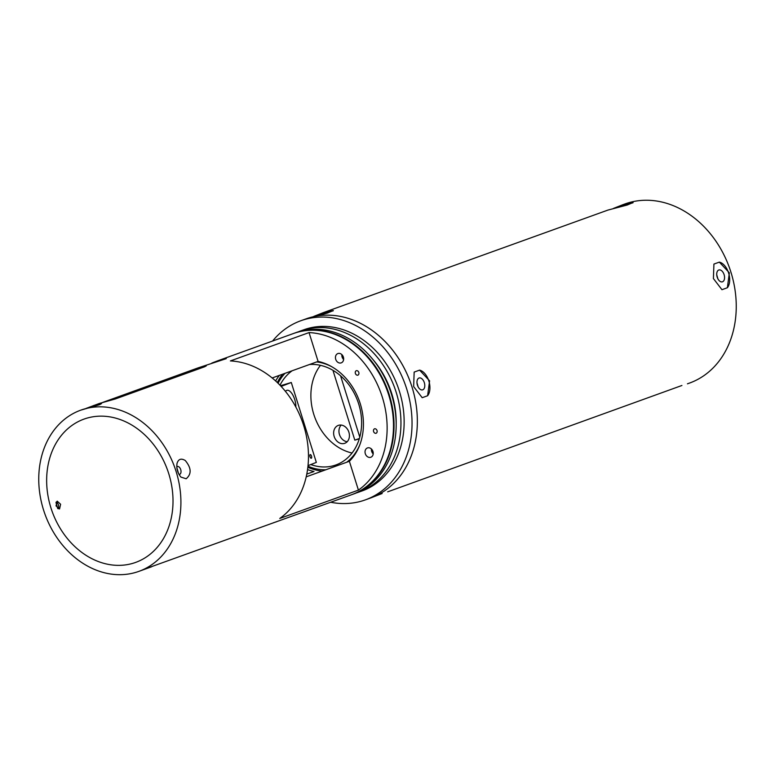 <?xml version="1.0" encoding="UTF-8"?>
<svg xmlns="http://www.w3.org/2000/svg" width="775" height="775" viewBox="0 0 775 775"><rect width="100%" height="100%" fill="white"/><g stroke="black" fill="none" stroke-linecap="round" stroke-linejoin="round"><path stroke-width="1.16" d="M382.153 493.501L370.644 497.967A95.199 76.628 -109.8 0 0 410.459 382.433A95.199 76.628 -109.8 0 0 306.106 318.845L300.787 320.753A95.199 76.628 -109.8 0 0 272.587 341.039M330.683 502.248A95.199 76.628 -109.8 0 0 365.335 499.885A95.199 76.628 -109.8 0 0 405.151 384.342A95.199 76.628 -109.8 0 0 300.787 320.753M358.912 492.077L362.109 490.933A85.686 68.965 -109.8 0 0 397.943 386.938A85.686 68.965 -109.8 0 0 304.013 329.714L300.826 330.857A85.686 68.965 70.2 0 1 394.756 388.091A85.686 68.965 70.2 0 1 358.912 492.077A85.686 68.965 70.2 0 1 356.5 492.881M298.452 331.778A85.686 68.965 70.2 0 1 300.826 330.857M372.94 359.532A79.932 64.335 70.2 0 1 396.17 423.993M340.574 375.807L359.774 437.1M341.184 425.068A9.523 7.663 -109.8 0 0 343.645 440.365A9.523 7.663 -109.8 0 0 347.181 441.721M293.919 333.347L296.04 332.582A85.686 68.965 70.2 0 1 389.97 389.815A85.686 68.965 70.2 0 1 354.136 493.801L352.005 494.566A85.686 68.965 -109.8 0 0 387.839 390.581A85.686 68.965 -109.8 0 0 293.919 333.347A85.686 68.965 -109.8 0 0 293.647 333.444M333.938 370.915L333.192 371.128L354.814 440.142L359.271 438.853M359.387 438.495L354.814 440.142M338.326 442.273A9.523 7.663 70.2 0 1 333.628 433.08A9.523 7.663 70.2 0 1 338.297 425.397A9.523 7.663 70.2 0 1 348.74 431.752A9.523 7.663 70.2 0 1 344.759 443.31A9.523 7.663 70.2 0 1 338.326 442.273M352.044 453.017A52.361 42.141 70.2 0 1 314.669 416.95A52.361 42.141 70.2 0 1 320.453 365.325M309.564 364.492A52.361 42.141 70.2 0 1 335.769 372.107A52.361 42.141 70.2 0 1 361.615 422.666A52.361 42.141 70.2 0 1 335.924 464.942A52.361 42.141 70.2 0 1 310.804 464.545M279.998 385.214A52.361 42.141 70.2 0 1 292.156 370.76M372.194 449.897A4.001 3.216 -109.8 0 0 373.211 452.726M342.618 355.512A4.001 3.216 -109.8 0 0 343.635 358.341M307.966 466.24A55.219 44.446 -109.8 0 0 325.887 469.747M346.725 462.239A55.219 44.446 -109.8 0 0 359.949 444.492M331.971 366.846A55.219 44.446 -109.8 0 0 316.733 361.906M284.987 373.347A55.219 44.446 -109.8 0 0 278.07 383.257M307.859 467.238A57.117 45.977 -109.8 0 0 322.168 471.084M282.575 374.209A57.117 45.977 -109.8 0 0 277.343 382.559M102.794 402.39L198.274 367.815L206.276 365.868L204.581 366.788L115.291 398.97L99.365 403.455L86.219 408.357M343.625 359.513A4.95 3.982 70.2 0 1 342.104 357.023A4.95 3.982 70.2 0 1 341.862 354.611M373.201 453.898A4.95 3.982 70.2 0 1 371.438 448.996M148.335 567.794L351.472 494.76A85.686 68.965 -109.8 0 0 387.306 390.774A85.686 68.965 -109.8 0 0 293.386 333.541L218.347 360.578L226.281 358.641L198.274 367.815M43.516 509.882A85.686 68.965 -109.8 0 0 138.88 571.369A85.686 68.965 -109.8 0 0 174.714 467.373A85.686 68.965 -109.8 0 0 80.784 410.149A85.686 68.965 -109.8 0 0 43.516 509.882M55.984 502.558L57.699 508.468M80.784 410.149L99.704 404.666L101.593 403.523L93.61 405.528M185.254 460.495C181.108 458.054 178.357 459.052 177.01 463.489C176.312 468.584 177.63 473.128 180.953 477.1L186.155 478.766C191.725 474.058 191.425 467.964 185.254 460.495M151.706 566.738L138.88 571.369M358.418 490.11A85.686 68.965 -109.8 0 0 382.366 397.323A85.686 68.965 -109.8 0 0 309.051 332.582L230.388 360.927A85.686 68.965 70.2 0 1 303.703 425.669A85.686 68.965 70.2 0 1 279.756 518.456L358.418 490.11L349.38 461.28A57.117 45.977 -109.8 0 0 360.259 403.698A57.117 45.977 -109.8 0 0 318.089 361.412L272.161 377.968M211.856 363.049L218.347 360.578M276.442 521.798L273.546 522.708M318.089 361.412L309.051 332.582M356.335 370.673A2.383 1.918 -109.8 0 0 357.856 375.177A2.383 1.918 -109.8 0 0 356.335 370.673M374.548 428.788A2.383 1.918 -109.8 0 0 376.069 433.293A2.383 1.918 -109.8 0 0 374.548 428.788M338.074 353.487A4.95 3.982 -109.8 0 0 337.881 353.555A4.95 3.982 -109.8 0 0 335.72 359.319A4.95 3.982 -109.8 0 0 341.233 362.865A4.95 3.982 -109.8 0 0 343.344 356.984A4.95 3.982 -109.8 0 0 338.074 353.487M367.65 447.873A4.95 3.982 -109.8 0 0 367.457 447.94A4.95 3.982 -109.8 0 0 365.383 453.947A4.95 3.982 -109.8 0 0 370.808 457.25A4.95 3.982 -109.8 0 0 372.92 451.37A4.95 3.982 -109.8 0 0 367.65 447.873M349.38 461.28L306.212 476.838M60.615 504.254L59.549 508.981L56.042 505.901L57.185 501.144L60.615 504.254M50.888 507.761A76.163 61.303 -109.8 0 0 135.654 562.408A76.163 61.303 -109.8 0 0 167.507 469.979A76.163 61.303 -109.8 0 0 84.01 419.101A76.163 61.303 -109.8 0 0 50.888 507.761M178.56 473.593L176.845 467.683M138.212 561.4L140.246 560.48M178.986 474.416A4.098 2.422 73.9 0 0 179.558 474.368A4.098 2.422 73.9 0 0 179.655 474.339A4.098 2.422 73.9 0 0 180.74 469.689A4.098 2.422 73.9 0 0 177.291 466.502A4.098 2.422 73.9 0 0 176.778 466.773M56.265 501.958A4.098 2.422 -106.1 0 1 57.059 502.558A4.098 2.422 -106.1 0 1 58.6 507.887A4.098 2.422 -106.1 0 1 58.241 508.817M307.559 469.582A57.117 45.977 -109.8 0 0 314.02 471.481L306.793 474.087M279.378 375.362A57.117 45.977 -109.8 0 0 275.619 380.951M427.606 395.754L429.592 380.835L419.585 370.13L414.16 372.087L413.647 386.58L422.191 397.701L427.606 395.754A14.279 8.467 73.9 0 0 428.856 381.048A14.279 8.467 73.9 0 0 419.585 370.13M365.335 499.885L370.644 497.967A95.199 76.628 -109.8 0 0 412.058 387.151A95.199 76.628 -109.8 0 0 306.106 318.845L327.457 313.042L333.318 310.552L323.136 312.703L313.73 316.423M333.25 310.775L315.454 315.977M681.913 385.485L387.684 491.834M727.376 287.738L729.352 272.819L719.345 262.124L713.92 264.072L713.407 278.564L721.951 289.695L727.376 287.738A14.279 8.467 73.9 0 0 728.616 273.032A14.279 8.467 73.9 0 0 719.345 262.124M323.136 312.703L607.958 210.073L627.217 205.026L633.088 202.537L622.906 204.687L613.49 208.407M633.01 202.769L615.224 207.962M416.989 382.869L418.142 386.87M716.749 274.854L717.902 278.855M618.683 207.119L623.333 206.014M722.494 281.809A6.19 3.672 -106.1 0 1 722.358 281.848A6.19 3.672 -106.1 0 1 717.156 277.033A6.19 3.672 -106.1 0 1 718.793 270A6.19 3.672 -106.1 0 1 718.929 269.962A6.19 3.672 -106.1 0 1 724.141 274.776A6.19 3.672 -106.1 0 1 722.494 281.809M318.922 315.134L323.572 314.03M422.733 389.825A6.19 3.672 -106.1 0 1 422.598 389.864A6.19 3.672 -106.1 0 1 417.357 384.933A6.19 3.672 -106.1 0 1 419.168 377.977A6.19 3.672 -106.1 0 1 424.371 382.792A6.19 3.672 -106.1 0 1 422.733 389.825M687.444 383.819L689.547 383.063A95.199 76.628 -109.8 0 0 730.951 272.248A95.199 76.628 -109.8 0 0 624.999 203.932L622.906 204.687M281.151 386.425L291.293 382.501L280.482 385.718M291.293 382.501L316.336 462.404L308.033 465.62M285.491 391.433A11.422 4.892 -106.6 0 1 286.731 390.377A11.422 4.892 -106.6 0 1 286.886 390.319A11.422 4.892 -106.6 0 1 292.95 395.269A11.422 4.892 -106.6 0 1 295.837 407.011M311.317 458.238A1.908 0.814 -106.6 0 1 311.288 458.248A1.908 0.814 -106.6 0 1 309.971 456.649A1.908 0.814 -106.6 0 1 310.203 454.596A1.908 0.814 -106.6 0 1 311.521 456.155A1.908 0.814 -106.6 0 1 311.317 458.238M189.546 371.128L189.856 372.097"/></g></svg>
